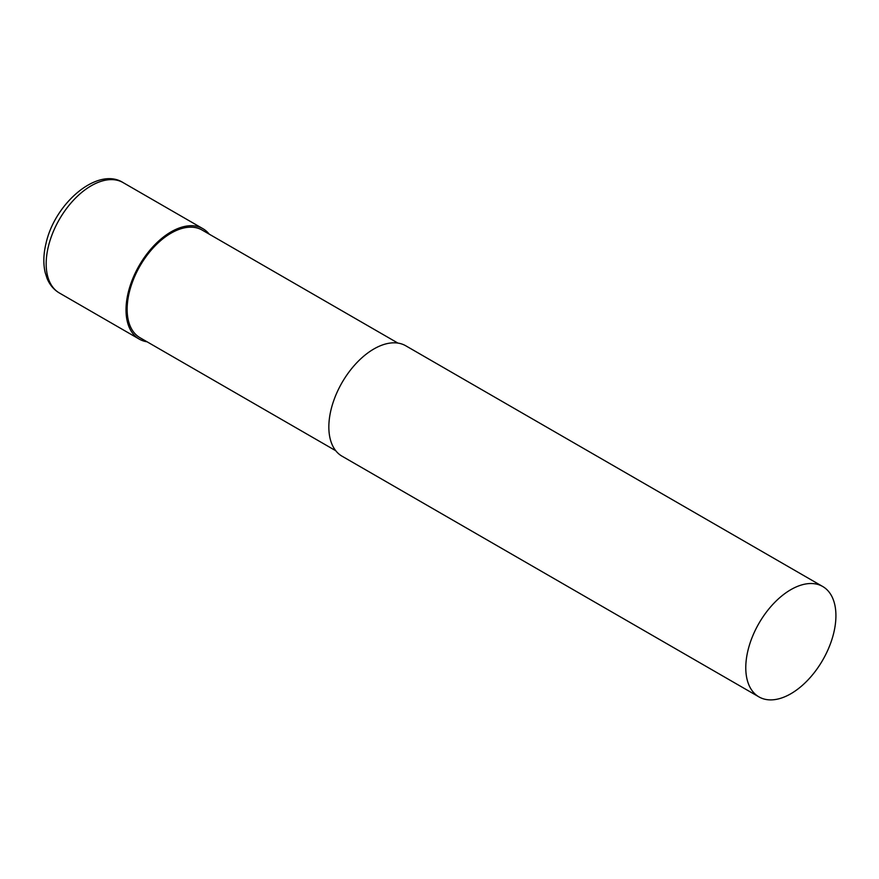 <?xml version="1.0" encoding="UTF-8"?>
<svg xmlns="http://www.w3.org/2000/svg" width="879" height="879" viewBox="0 0 879 879"><rect width="100%" height="100%" fill="white"/><g stroke="black" fill="none" stroke-linecap="round" stroke-linejoin="round"><path stroke-width="1.32" d="M790.847 589.655A63.738 36.797 -60 0 1 822.711 586.502A63.738 36.797 -60 0 1 832.49 637.583A63.738 36.797 -60 0 1 790.847 693.751A63.738 36.797 -60 0 1 758.973 696.904A63.738 36.797 -60 0 1 749.205 645.834A63.738 36.797 -60 0 1 790.847 589.655M758.973 696.904L342.052 456.201A63.738 36.797 -60 0 1 332.273 405.12A63.738 36.797 -60 0 1 373.916 348.952A63.738 36.797 -60 0 1 405.79 345.799L822.711 586.502M335.767 450.729L140.014 337.723A62.145 35.885 -60 0 1 130.488 287.916A62.145 35.885 -60 0 1 171.086 233.155A62.145 35.885 -60 0 1 202.17 230.078L397.912 343.085M147.079 341.799A63.738 36.797 -60 0 1 139.223 339.096A63.738 36.797 -60 0 1 129.455 288.015A63.738 36.797 -60 0 1 171.086 231.858A63.738 36.797 -60 0 1 202.961 228.705A63.738 36.797 -60 0 1 209.224 234.155M139.223 339.096L59.376 292.993A63.738 36.797 -60 0 1 48.378 246.461A63.738 36.797 -60 0 1 91.24 185.755A63.738 36.797 -60 0 1 123.104 182.601L202.961 228.705M59.376 292.993C53.828 289.718 49.718 284.851 47.059 278.401L45.225 272.732C43.159 263.942 43.412 254.196 45.994 243.505C54.773 203.082 97.833 166.34 123.104 182.601"/></g></svg>
